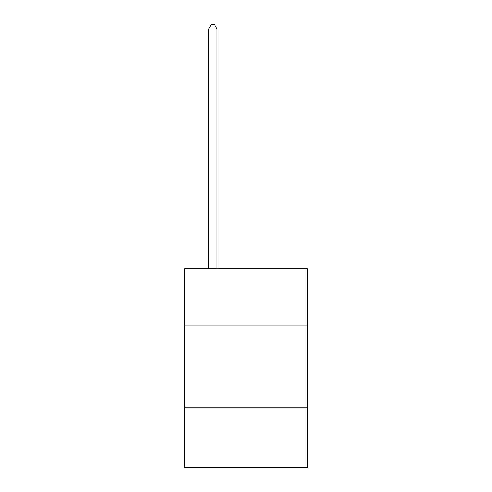 <?xml version="1.0" encoding="UTF-8"?>
<svg xmlns="http://www.w3.org/2000/svg" width="492" height="492" viewBox="0 0 492 492"><rect width="100%" height="100%" fill="white"/><g stroke="black" fill="none" stroke-linecap="round" stroke-linejoin="round"><path stroke-width="0.74" d="M307.272 324.991L307.272 268.687L184.728 268.687L184.728 324.991L307.272 324.991L307.272 467.4L184.728 467.4L184.728 324.991M307.272 407.788L184.728 407.788M217.021 268.687L217.021 28.905L208.743 28.905L208.743 268.687M208.743 28.905L211.228 24.6L214.537 24.6L217.021 28.905"/></g></svg>
